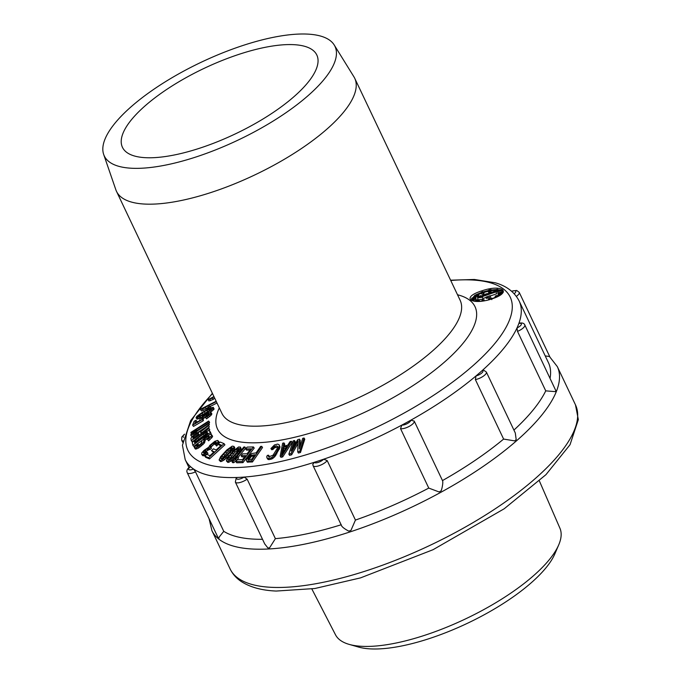 <?xml version="1.0" encoding="UTF-8"?>
<svg xmlns="http://www.w3.org/2000/svg" width="682" height="682" viewBox="0 0 682 682"><rect width="100%" height="100%" fill="white"/><g stroke="black" fill="none" stroke-linecap="round" stroke-linejoin="round"><path stroke-width="1.02" d="M349.175 644.388L358.63 647.082A116.315 39.232 -25.4 0 0 520.775 591.32A116.315 39.232 -25.4 0 0 554.833 553.92L558.72 544.884A124.226 41.9 154.6 0 1 522.352 584.832A124.226 41.9 154.6 0 1 349.175 644.388A124.226 41.9 154.6 0 1 335.493 634.78L311.845 588.967M539.368 480.929L559.922 528.209A124.226 41.9 154.6 0 1 558.72 544.884M414.238 421.109L442.482 480.58A184.856 62.352 -25.4 0 0 503.614 439.072L514.671 440.887A8.065 2.719 -25.4 0 0 516.189 439.575L515.285 432.959L486.36 372.048A8.065 2.719 154.6 0 1 486.061 373.6A8.065 2.719 154.6 0 1 475.38 379.593L476.036 375.91A184.856 62.352 -25.4 0 0 482.276 370.488A5.43 1.833 154.6 0 1 481.748 373.054A5.43 1.833 154.6 0 1 476.036 375.91A184.856 62.352 154.6 0 1 410.82 420.189L414.238 421.109A8.065 2.719 154.6 0 1 411.783 424.741A8.065 2.719 154.6 0 1 400.522 428.603L401.868 425.082A184.856 62.352 -25.4 0 0 410.82 420.189A5.43 1.833 154.6 0 1 407.452 423.496A5.43 1.833 154.6 0 1 401.868 425.082A184.856 62.352 154.6 0 1 323.652 459.199L327.198 460.589A8.065 2.719 154.6 0 1 321.81 464.578A8.065 2.719 154.6 0 1 318.946 465.755A8.065 2.719 154.6 0 1 313.098 465.704L312.782 464.323L314.385 462.26A184.856 62.352 -25.4 0 0 323.652 459.199A5.43 1.833 154.6 0 1 318.349 462.362A5.43 1.833 154.6 0 1 314.385 462.26A184.856 62.352 154.6 0 1 244.13 477.076L247.14 479.165A8.065 2.719 154.6 0 1 240.269 482.438A8.065 2.719 154.6 0 1 237.788 482.882A8.065 2.719 154.6 0 1 235.367 482.106L236.228 477.826L237.029 477.477A184.856 62.352 -25.4 0 0 244.13 477.076A5.43 1.833 154.6 0 1 238.308 479.25A5.43 1.833 154.6 0 1 237.029 477.477A184.856 62.352 154.6 0 1 224.966 477.417A184.856 62.352 154.6 0 1 224.915 477.417A184.856 62.352 154.6 0 1 193.56 469.028A5.43 1.833 154.6 0 1 188.786 469.634A5.43 1.833 154.6 0 1 190.534 466.667A184.856 62.352 -25.4 0 0 193.56 469.028L195.512 471.859L223.756 531.329A184.856 62.352 -25.4 0 0 254.215 539.138A184.856 62.352 -25.4 0 0 262.519 539.292M223.756 531.329L219.161 537.058L218.896 538.396A8.065 2.719 -25.4 0 1 218.155 537.817L187.269 472.762A8.065 2.719 154.6 0 0 187.567 473.12A8.065 2.719 154.6 0 0 188.999 473.538A8.065 2.719 154.6 0 0 195.512 471.859M188.991 467.605L185.197 459.608A184.856 62.352 154.6 0 0 190.534 466.667L190.329 466.573C187.277 468.594 186.254 470.657 187.269 472.762M486.36 372.048L483.521 370.079L482.276 370.488A184.856 62.352 154.6 0 0 517.016 327.923A184.856 62.352 -25.4 0 0 518.874 323.421A5.43 1.833 154.6 0 1 521.321 324.555A5.43 1.833 154.6 0 1 517.016 327.923L517.502 331.384L545.745 390.863L555.318 391.63A8.065 2.719 -25.4 0 0 555.77 390.539L524.799 324.947A8.065 2.719 154.6 0 1 517.502 331.384M233.534 457.051L234.284 458.304L235.793 456.769L234.966 455.602L233.534 457.051L238.615 451.262L239.416 452.371M284.343 445.977L284.718 444.084L283.968 442.908L282.655 443.206L280.191 456.139L280.941 457.307L282.689 456.923L292.143 442.43L291.402 441.263L290.089 441.544L287.693 445.235L283.32 446.207L283.968 442.908M279.987 446.872L279.023 444.655L279.987 446.872L279.773 447.997L274.786 456.735L272.169 458.824L269.075 459.642L267.676 459.088L266.705 456.872L267.284 455.423L268.538 455.192L269.305 456.36L269.04 457.213M268.538 455.192L268.273 456.045L269.262 456.676L273.09 455.184L277.182 448.5L277.659 446.522L276.662 445.883L278.103 447.204M277.429 447.051L274.548 447.844L272.928 449.489L271.683 449.711L270.907 448.551L272.161 448.321L272.928 449.489M252.442 461.97L262.527 447.511L261.726 446.352L260.609 446.429L256.1 452.891L251.59 453.539L247.097 457.963L246.338 460.052L247.242 462.081L252.442 461.97L251.641 460.802L261.726 446.352M242.971 462.643L254.215 448.1L253.406 446.94L242.161 461.484L242.971 462.643L236.714 462.788L235.887 461.62L242.161 461.484M244.727 456.821L241.948 456.889L241.13 455.729L245.656 455.619L242.545 459.642L237.327 459.77L235.887 461.62M241.13 455.729L242.562 453.871L247.097 453.76L250.925 448.816L245.699 448.944L246.526 450.111L249.996 450.018M238.027 457.434L245.699 448.151L244.872 446.983L243.883 446.966L231.846 461.526L232.835 461.543L235.614 459.404L237.66 456.923L238.487 458.082L236.441 460.563L233.662 462.711L232.681 462.686L231.846 461.526M300.097 446.386L300.233 440.367L299.517 439.191L297.693 439.668L291.129 450.998L294.522 440.529L293.166 440.896L288.853 454.186L290.89 453.641L291.623 454.817L298.043 443.488M300.481 452.49L298.426 453.019L297.71 451.834L299.756 451.305L300.481 452.49L304.769 439.182L304.07 438.006L302.697 438.356L299.313 448.833L299.517 439.191M291.623 454.817L289.586 455.363L288.853 454.186M293.652 446.65L295.246 441.706L294.522 440.529M481.654 290.924C460.316 297.616 471.245 305.715 491.875 298.904C512.796 292.246 502.404 283.635 481.654 290.924L482.217 292.143M233.449 457.136L228.214 461.023L226.364 460.887L227.848 462.43L229.05 462.191L234.284 458.304M239.45 452.422L241.24 449.25L240.448 447.094L238.615 451.262M228.547 456.139L227.703 454.971L222.349 459.429L220.763 460.239L219.093 459.975L220.482 461.578L221.616 461.407L224.48 459.745L229.212 455.431M234.582 448.586L234.753 447.545L233.909 446.386L233.73 447.426L234.582 448.586L232.494 451.808M209.51 458.909L224.915 444.8L224.037 443.624L208.632 457.733L209.51 458.909L205.691 457.324L204.822 456.147L208.632 457.733M213.619 452.319L211.471 450.623L214.225 451.765L209.962 455.661L206.782 454.348L204.822 456.147M211.471 450.623L213.432 448.824L216.194 449.958L221.437 445.158L218.257 443.854L219.135 445.022L220.832 445.713M218.24 440.853L217.507 442.933L215.725 444.86L216.612 446.028L218.393 444.101L219.118 442.03L217.524 440.427L214.839 441.314L209.886 445.32L208.794 447.17L204.08 450.325L201.787 452.942L201.736 454.417L202.793 455.704L203.765 455.789L207.984 453.334L206.655 451.885L204.498 453.087L203.713 453.112L203.253 452.328L203.833 453.104M216.612 446.028L215.725 444.86M211.07 448.185L210.883 447.571L212.486 445.534L215.486 443.343L216.791 443.13M210.056 449.574L208.82 448.185L210.056 449.574L211.429 448.398L209.996 446.386L210.883 447.571M204.14 453.504L206.083 451.177L209.706 449.361M202.793 455.704L201.736 454.417M197.499 446.471L198.794 445.141L197.601 443.513L194.268 447.52L195.419 449.08L198.581 448.023L204.191 443.283L205.291 440.069L209.434 437.23M211.292 434.391L211.599 435.627L207.703 439.634L208.607 440.819L212.494 436.812L211.292 434.391L209.732 434.562L204.711 437.733L202.111 440.393L201.011 443.615L198.104 445.832L196.706 446.224L196.399 445.781L196.731 446.216M210.346 431.825L211.122 433.829L210.227 432.635L192.827 445.21L192.264 442.516L195.649 439.012L206.441 431.433L208.922 430.478L209.817 431.68M192.827 445.21L193.722 446.403L196.979 444.05M197.644 443.573L202.247 440.248M210.346 434.391L211.122 433.829M208.556 430.564L209.732 429.762L208.752 428.006L200.892 433.377L200.679 431.808L201.522 432.942M202.597 432.209L209.34 426.915L208.36 425.074L199.852 431.766L196.39 433.334L192.324 436.506L190.926 438.356L191.224 440.589L192.128 441.783L193.944 440.546M197.03 432.942L205.009 427.708M208.581 425.363L209.365 424.272L208.462 423.062L209.348 424.86M208.453 423.65L193.79 433.266L196.416 432.124L193.407 434.102L190.79 435.235L191.693 436.446L193.066 435.849M208.692 423.369L209.562 422.243L208.658 421.033L209.493 422.857M199.962 420.462L194.685 423.531L195.956 420.24L194.097 421.314L192.605 425.184L193.509 426.412L203.168 420.794L203.466 420.001L202.571 418.765L202.264 419.566L203.168 420.794M195.956 420.24L196.851 421.467L196.45 422.508M211.88 413.872L210.832 412.286L211.88 413.872L211.028 415.338L206.518 418.85L205.614 417.623L207.175 416.54L208.078 417.759M207.123 415.764L208.198 415.227L207.294 414L206.228 414.528L207.123 415.764L202.597 419.268M202.554 416.54L201.889 415.611L196.049 417.785L196.936 419.029L197.729 419.021L201.19 417.648M214.131 409.064L213.244 407.307L214.131 409.064L210.44 412.329M209.954 406.165L208.155 407.103L207.106 408.833L208.905 407.887L209.954 406.165L210.849 407.41L210.465 408.032M205.998 408.629L207.78 407.717M210.192 406.489L216.995 403.011M205.376 407.742L200.551 409.712L201.429 410.965L206.254 408.995L205.376 407.742L203.389 408.262L216.347 401.638M213.099 399.064L214.762 398.297M212.477 398.16L208.087 399.712L208.956 400.982L213.347 399.43L212.477 398.16L210.781 398.459L214.105 396.924M334.206 44.978L353.907 76.785A131.848 44.475 154.6 0 1 354.717 78.26A131.848 44.475 154.6 0 1 286.858 157.789A131.848 44.475 154.6 0 1 144.831 204.071A131.848 44.475 154.6 0 1 116.503 191.369A131.848 44.475 154.6 0 1 115.863 189.818L103.673 154.439A127.696 43.068 154.6 0 1 172 77.731A127.696 43.068 154.6 0 1 307.548 34.1A127.696 43.068 154.6 0 1 334.206 44.978A127.696 43.068 154.6 0 1 271.257 122.231A127.696 43.068 154.6 0 1 131.72 168.249A127.696 43.068 154.6 0 1 103.673 154.439M293.712 44.662A107.594 36.291 -25.4 0 0 177.814 82.42A107.594 36.291 -25.4 0 0 122.445 147.321A107.594 36.291 -25.4 0 0 145.564 157.687A107.594 36.291 -25.4 0 0 261.453 119.93A107.594 36.291 -25.4 0 0 316.823 55.029A107.594 36.291 -25.4 0 0 293.712 44.662M238.231 451.757L237.404 452.814L238.171 453.88M234.966 455.602L237.404 452.814M226.364 460.887L227.541 457.673L233.363 450.87L238.589 446.957L240.448 447.094M234.131 450.921L228.973 456.795L227.873 459.353L229.416 459.463L232.681 457.068L237.839 451.194L238.853 449.293L238.436 448.262L234.131 450.921L234.975 452.081L239.271 449.429M232.485 458.048L233.312 459.216M231.087 459.267L231.914 460.427M229.808 460.154L230.635 461.322M228.214 461.023L229.05 462.191M227.012 461.262L227.848 462.43M240.405 448.091L241.24 449.25M240.047 449.054L240.891 450.214M239.271 450.316L240.107 451.475M234.975 452.081L228.794 459.864M227.958 458.696L228.641 459.651M228.973 456.795L229.808 457.963M230.448 454.928L231.292 456.096M232.349 452.763L233.193 453.931M236.381 449.106L237.225 450.265M237.387 448.517L238.231 449.685M238.436 448.262L238.896 448.909M226.109 456.488L226.944 457.656M225.086 457.392L225.93 458.56M223.636 458.577L224.48 459.745M222.349 459.429L223.193 460.597M220.763 460.239L221.616 461.407M219.638 460.418L220.482 461.578M219.093 459.975L220.627 456.676L226.901 449.89L232.23 446.122L233.909 446.386M233.73 447.426L233.27 448.415L234.122 449.574M233.27 448.415L232.383 449.702L233.235 450.853M232.383 449.702L231.641 450.64L232.477 451.774M231.641 450.64L230.328 452.209L231.096 453.257M227.703 454.971L230.328 452.209M227.6 449.992L222.051 455.84L220.687 458.457L222.085 458.679L225.401 456.369L230.951 450.529L232.144 448.586L231.897 447.477L227.6 449.992L228.453 451.16L232.75 448.645M228.453 451.16L221.71 458.943M220.857 457.775L221.59 458.781M222.051 455.84L222.903 457.008M223.67 453.973L224.523 455.141M225.708 451.816L226.56 452.984M229.911 448.236L230.763 449.395M230.908 447.682L231.761 448.85M231.897 447.477L232.281 448.006M218.257 443.854L220.226 442.047L224.037 443.624M218.249 441.365L219.135 442.541M217.925 442.183L218.803 443.351M217.507 442.933L218.393 444.101M216.663 443.922L217.541 445.099M215.282 444.587L216.544 442.84L215.904 441.953L216.535 442.78M215.904 441.953L215.12 441.979L216.006 443.155M215.12 441.979L214.6 442.166L215.486 443.343M214.6 442.166L213.739 442.652L214.625 443.829M213.739 442.652L212.972 443.181L213.858 444.357M212.486 445.534L211.608 444.357L212.972 443.181M211.608 444.357L210.414 445.644L211.301 446.821M210.414 445.644L209.996 446.386M209.178 448.398L210.542 447.222M208.82 448.185L207.601 448.449L208.487 449.626M207.601 448.449L206.74 448.935L207.626 450.111M206.74 448.935L205.197 450.001L206.083 451.177M205.401 451.765L204.515 450.589L205.197 450.001M204.515 450.589L203.671 451.578L204.557 452.754M203.671 451.578L203.253 452.328M207.098 452.166L205.649 453.283L206.527 454.459M205.649 453.283L203.927 454.238L204.805 455.414M203.927 454.238L202.878 454.613L203.765 455.789M202.878 454.613L201.915 454.527M198.13 445.764L197.234 444.579L197.908 443.948L198.794 445.141M197.234 444.579L196.604 445.278L197.26 446.156M196.604 445.278L196.399 445.781M211.701 434.98L212.596 436.165M211.599 435.627L212.494 436.812M210.764 436.838L211.659 438.023M209.101 438.458L209.996 439.634M209.383 437.153L208.539 436.037L209.519 436.651L207.396 439.191L207.703 439.634M208.539 436.037L207.66 436.378L208.556 437.563M207.66 436.378L206.467 437.06L207.362 438.253M206.279 439.089L205.384 437.895L206.467 437.06M205.384 437.895L204.395 438.876L205.291 440.069M204.395 438.876L203.816 439.651L204.719 440.836M203.816 439.651L204.557 441.407M204.864 441.851L203.662 440.222M203.969 440.666L204.711 442.43M203.816 441.245L203.296 442.098L204.191 443.283M203.296 442.098L202.043 443.505L202.946 444.69M202.043 443.505L200.644 444.69L201.54 445.875M200.09 446.991L199.195 445.806L200.644 444.69M199.195 445.806L197.695 446.838L198.581 448.023M197.695 446.838L196.032 447.648L196.928 448.841M196.032 447.648L195.095 447.912L195.99 449.097M195.095 447.912L194.523 447.886M197.908 443.948L197.601 443.513M210.227 432.635L209.451 430.623M194.268 441.595L196.211 439.242L204.719 433.096L207.234 432.235L207.805 433.735L194.856 443.095L194.268 441.595L195.171 442.788L198.556 439.285L205.623 434.289L208.129 433.428M194.515 440.99L195.41 442.192M195.163 440.205L196.058 441.407M196.211 439.242L197.107 440.436M197.661 438.091L198.556 439.285M203.21 434.076L204.106 435.278M204.719 433.096L205.623 434.289M205.896 432.456L206.791 433.65M206.731 432.166L207.626 433.368M191.224 440.589L208.828 428.569L208.752 428.006M208.828 428.569L209.732 429.762M209.34 426.915L208.36 425.074M208.445 425.704L200.679 431.808M196.084 434.144L193.125 436.454L193.023 438.748L198.641 434.911L198.402 433.155L196.084 434.144L196.987 435.346L198.897 434.34M197.993 433.138L198.488 433.803M192.784 436.992L193.688 438.194L196.987 435.346M193.125 436.454L194.029 437.665M193.85 435.764L194.754 436.974M194.967 434.903L195.862 436.113M197.217 433.462L198.121 434.673M197.32 433.334L196.416 432.124M193.407 434.102L194.31 435.312M208.462 423.062L190.798 434.647L190.79 435.235M208.598 421.638L193.927 431.033L196.501 429.958L197.405 431.169M194.396 433.096L193.492 431.885L196.501 429.958M191.727 434.042L190.926 432.959L193.492 431.885M208.658 421.033L190.986 432.354L190.926 432.959M192.605 425.184L202.264 419.566M199.732 420.155L200.431 418.33L203.398 415.918L206.825 413.752L210.832 412.286M211.616 414.554L210.721 413.318L210.985 412.636M210.721 413.318L210.133 414.11L211.028 415.338M210.133 414.11L208.794 415.329L209.698 416.557M208.794 415.329L207.175 416.54M209.127 413.718L205.614 417.623M208.931 413.48L208.325 413.573L208.888 414.349M208.325 413.573L207.294 414M206.382 416.19L205.487 414.963L206.228 414.528M205.487 414.963L204.327 415.722L205.222 416.958M204.327 415.722L203.125 416.591L204.02 417.827M203.125 416.591L202.247 417.367L203.142 418.603M202.247 417.367L201.702 418.032L202.273 418.825M202.571 418.765L201.633 418.961L201.702 418.032M200.124 416.497L201.011 417.734M199.093 416.975L199.979 418.219M197.746 417.546L198.641 418.782M196.834 417.785L197.729 419.021M196.049 417.785L196.791 416.352L202.239 412.431L210.209 408.134L213.244 407.307M213.236 407.827L212.503 408.748L213.389 409.984M212.503 408.748L211.088 409.95L211.983 411.186M211.088 409.95L209.809 410.914L210.704 412.15M209.809 410.914L208.215 411.962L208.837 412.806M208.215 411.962L207.064 412.687L207.575 413.386M207.064 412.687L205.171 413.803L205.632 414.443M201.889 415.611L205.171 413.803M197.882 416.267L204.182 411.698L211.352 408.433L210.729 409.626L207.371 412.081L200.431 415.892L198.488 416.617L197.882 416.267L198.155 416.642M208.863 409.209L209.749 410.436L200.363 415.952M198.556 415.466L199.195 416.352M199.476 414.707L200.346 415.926M201.923 413.028L202.81 414.272M204.182 411.698L205.069 412.942M206.731 410.3L207.626 411.544M210.806 408.484L211.224 409.055M208.905 407.887L209.357 408.535M207.106 408.833L207.541 409.439M202.528 409.191L203.415 410.445M216.151 401.238L201.054 408.953L200.551 409.712M209.783 399.413L210.653 400.684M213.918 396.532L208.087 399.712M282.689 456.923L281.947 455.755L291.402 441.263M280.191 456.139L281.947 455.755M283.03 447.324L281.572 454.775L286.969 446.454L283.03 447.324L283.78 448.5L282.97 452.626L283.78 448.5L285.954 448.014A157.491 53.128 154.6 0 1 285.298 448.159M279.023 444.655L277.608 444.093L274.514 444.92L270.907 448.551M279.228 445.704L279.015 446.829L279.773 447.997M279.015 446.829L278.444 448.287L279.202 449.455M276.832 453.939L276.074 452.771L278.444 448.287M276.074 452.771L275.085 454.297L275.835 455.465M275.085 454.297L274.028 455.559L274.786 456.735M274.028 455.559L272.561 456.906L273.32 458.074M272.561 456.906L271.41 457.648L272.169 458.824M271.41 457.648L270.2 458.134L270.959 459.301M269.075 459.642L268.316 458.474L270.2 458.134M268.316 458.474L267.429 458.364L268.197 459.532M267.429 458.364L266.901 457.912M268.273 456.045L268.58 456.531M275.554 447.383L274.778 446.224L276.662 445.883M274.778 446.224L273.78 446.676L274.548 447.844M273.78 446.676L272.843 447.383L273.61 448.551M272.843 447.383L272.161 448.321M247.958 462.311L247.148 461.143L251.641 460.802M247.148 461.143L246.441 460.913M247.754 458.781L250.49 455.371L254.812 454.732L251.598 459.344L248.043 459.625L247.754 458.781L248.325 459.6M250.49 455.371L251.291 456.531L252.067 456.173L251.266 455.013M248.563 459.941L251.291 456.531M253.909 456.028L252.067 456.173M248.214 457.869L249.015 459.037M248.853 456.949L249.663 458.116M249.689 456.011L250.49 457.179M245.699 448.944L247.14 447.094L253.406 446.94M244.872 446.983L234.881 459.071L237.66 456.923M235.614 459.404L236.441 460.563M233.662 462.711L232.835 461.543M299.756 451.305L304.07 438.006M297.71 451.834L298.145 440.845L290.89 453.641M482.788 291.964L488.644 290.455M491.168 290.003L495.788 289.577M497.655 289.603L500.972 290.165M502.097 290.737L502.847 291.905M484.084 292.425A16.351 4.987 165 0 1 488.321 291.308M491.364 290.737A16.351 4.987 165 0 1 494.424 290.379M497.843 290.319A16.351 4.987 165 0 1 500.886 290.788M502.293 291.47A16.351 4.987 165 0 1 502.83 292.032M471.16 299.858L474.74 295.4M475.925 294.743L481.799 292.288M471.433 300.157A16.351 4.987 165 0 1 471.791 299.287M473.317 297.616A16.351 4.987 165 0 1 475.004 296.397M478.125 294.701A16.351 4.987 165 0 1 481.501 293.294M471.799 300.404L475.874 299.04L476.309 300.344L474.024 301.103M475.908 299.066L475.951 297.105L475.09 298.034L475.405 299.193M475.09 298.034L472.191 298.025L472.353 298.511L471.697 298.52L472.029 299.739L471.612 298.222L473.282 297.616L475.183 297.846L475.951 297.105M472.029 299.739L472.737 299.603L472.413 298.392M472.865 297.795L473.189 299.014L472.626 299.185M473.189 299.014L475.294 299.228M478.142 294.863L475.456 295.05L475.064 296.619L474.766 295.297L476.496 294.667L478.542 294.795L478.883 296.09L478.423 296.517L477.076 296.858L476.752 295.638L478.176 294.982M475.405 296.772L475.286 295.425M475.55 296.423L476.616 296.014M476.292 294.803L476.957 296.414M484.015 292.186L483.41 292.399L483.777 294.027L481.901 294.257L481.407 292.919L482.438 291.717L484.015 292.186L484.041 293.507M490.222 290.489L488.431 290.83L488.909 289.969L491.057 289.594L489.13 290.08L488.841 290.617L490.639 290.566L488.704 291.385L489.028 292.595L488.593 292.348L488.269 291.129L490.281 290.702M489.028 292.595L490.887 291.913L490.605 290.421M490.776 291.069L491.381 290.813L491.057 289.594M496.624 289.995L494.1 290.745L497.528 289.253L495.831 289.688L496.556 289.876L496.948 291.205L496.095 291.836L495.047 291.197L480.836 296.107L480.384 295.758L478.321 297.13L477.605 297.906L478.125 299.85L483.001 299.168L482.472 297.224L477.605 297.906L478.321 297.13L481.56 296.679L482.472 297.224L481.117 296.329L495.328 291.419L496.104 291.853L496.624 293.797L490.273 295.988M496.811 289.381L496.794 290.651M497.127 289.628L497.69 290.847L497.587 289.373M500.895 290.191L502.054 290.583L502.387 291.794L497.954 292.902L497.502 291.606L501.509 290.643L500.895 290.191L501.048 290.754M502.148 292.859L498.431 293.806L498.755 295.025L498.329 294.922L497.979 293.61L498.542 293.166L501.747 292.561L502.233 293.158M498.755 295.025L500.579 294.667M495.541 297.454L495.166 296.065L496.897 295.758M479.48 301.308L479.207 300.063L477.016 301.367M490.222 295.783L486.13 297.19L486.454 298.409L486.01 297.105L490.102 295.69L490.546 296.994L487.852 297.923M486.454 298.409L487.877 298.051L487.553 296.832M486.096 297.429L482.83 298.554M475.976 299.134L472.592 300.259L473.299 300.157L473.53 301.009M473.299 300.157L472.72 300.788M472.609 300.387L471.953 300.489M475.533 297.949L475.831 299.048M473.197 297.778L473.521 298.997M472.686 297.829L473.018 299.04M472.396 297.923L472.728 299.142M472.353 298.511L472.677 299.722M472.004 298.554L472.336 299.765M478.542 294.795L478.883 296.09M478.559 294.88L478.849 296.201M478.525 294.991L478.755 296.303M478.432 295.093L478.423 296.517M478.091 295.306L478.184 296.619M477.86 295.408L477.877 296.721M477.553 295.502L477.613 296.789M477.289 295.579L477.323 296.832M477.417 294.871L477.553 295.374M477.153 294.939L477.289 295.459M476.829 295.093L476.948 295.519M476.667 295.195L476.778 295.621M476.002 294.846L476.326 296.056M475.738 294.922L476.062 296.133M475.456 295.05L475.78 296.261M475.294 295.153L475.618 296.363M475.073 295.553L475.166 296.738M483.819 292.689L483.777 294.027M483.453 292.817L483.044 292.527L483.368 293.737M483.044 292.527L481.577 293.047L481.901 294.257M482.31 292.015L481.833 292.774L482.865 292.408L482.31 292.015L482.455 292.552M488.875 290.754L488.994 291.205M489.182 290.617L489.326 291.154M490.963 289.765L491.287 290.975M490.639 290.566L490.963 291.777M490.563 290.702L490.887 291.913M490.349 290.89L490.673 292.101M490.085 291.052L490.409 292.263M489.71 291.205L490.043 292.425M489.378 291.299L489.702 292.51M489.003 291.367L489.326 292.578M488.704 291.385L488.772 292.552M488.44 291.342L488.653 292.459M489.838 290.472L489.966 290.958M489.454 290.532L489.608 291.095M496.59 290.114L496.914 291.325M496.385 290.302L496.709 291.512M496.087 290.481L496.411 291.691M495.686 290.66L495.942 291.606M495.303 290.796L495.916 291.589M494.339 290.907L494.467 291.376M494.16 290.864L494.305 291.427M494.1 290.745L494.279 291.436M497.493 289.526L497.826 290.737M497.366 289.637L497.69 290.847M496.607 289.407L496.931 290.617M496.078 290.327L494.484 290.6L496.078 290.327M494.876 290.268L494.996 290.728M495.106 290.157L495.243 290.685M495.32 290.089L495.464 290.617M495.584 290.029L495.72 290.523M495.788 289.995L495.908 290.43M502.054 290.583L501.952 291.947M501.628 290.728L497.63 291.691L497.954 292.902M501.662 293.158L501.799 293.635M501.364 293.269L501.526 293.891M500.895 293.396L501.125 294.24M500.631 293.448L500.895 294.428M500.298 293.456L500.614 294.641M500.077 293.43L500.4 294.65M500.008 293.405L500.341 294.615M499.897 293.465L500.221 294.675M499.582 293.61L499.906 294.82M499.113 293.729L499.437 294.948M498.849 293.78L499.173 294.991M498.431 293.806L498.533 294.999M498.627 293.303L499.991 293.149L498.721 293.652M501.568 293.047L500.29 293.183L501.568 293.047M498.857 293.175L498.985 293.652M499.25 293.047L499.386 293.541M499.514 292.996L499.633 293.448M500.801 292.834L500.92 293.286M501.091 292.74L501.21 293.2M496.828 295.494L498.883 295.775M496.326 295.673L496.206 296.278L496.675 295.852M496.061 295.741L495.984 296.252M495.865 295.817L496.198 296.278M496.965 296.423L496.598 296.977M496.453 296.431L495.976 296.406L496.181 297.164M495.976 296.406L495.55 296.363L495.814 297.335M495.55 296.363L495.601 297.429M496.82 296.252L498.457 295.741L496.76 296.022M497.059 295.843L497.178 296.286M497.255 295.766L497.391 296.269M497.519 295.698L497.655 296.227M497.8 295.656L497.937 296.15M492.225 298.725L490.869 297.983L491.168 299.074M490.869 297.983L492.967 298.469M488.951 299.713L488.457 299.108L489.258 298.528L490.477 298.477L490.963 299.134M488.483 299.338L488.61 299.807M490.52 299.27L490.281 298.631L489.352 298.648L488.764 299.1L489.369 299.603M488.909 298.878L489.079 299.526M489.062 298.767L489.275 299.586M489.352 298.648L489.591 299.543M489.693 298.571L489.923 299.449M489.915 298.563L490.136 299.381M490.281 298.631L490.46 299.287M490.46 298.75L490.571 299.193M483.027 300.941L483.768 299.799L484.408 300.719M484.143 299.739L483.402 300.881M481.483 301.137L482.549 299.952L483.146 300.762M482.916 299.91L481.842 301.094M476.718 301.359L479.207 300.063M474.322 301.154L477.852 300.148L477.127 299.765L478.517 300.037L478.227 300.464M478.159 300.208L475.38 301.282M476.769 299.944L476.88 300.37M486.854 297.079L487.187 298.29M483.368 295.033L485.575 294.274M485.516 294.07L487.459 293.618L486.385 294.155M485.865 294.343L484.365 294.854M481.296 296.303L480.836 296.107L481.296 296.303M495.516 291.393L495.047 291.197M481.884 296.764L481.117 296.329M575.489 404.878L578.327 419.635L570.024 444.732L545.941 474.672L504.237 508.746L433.027 549.718L360.548 577.876L314.82 588.515L276.21 591.055C261.709 590.442 250.004 587.219 241.078 581.388C236.202 578.114 232.536 573.946 230.081 568.89A191.182 64.492 -25.4 0 0 271.155 587.313A191.182 64.492 -25.4 0 0 271.24 587.313A191.182 64.492 -25.4 0 0 477.161 520.17A191.182 64.492 -25.4 0 0 575.489 404.878L557.322 366.618L549.436 356.49L545.242 355.927M550.084 378.195A184.856 62.352 -25.4 0 0 548.473 362.747L519.164 301.026A184.856 62.352 154.6 0 1 518.874 323.421L519.13 323.14C522.31 322.654 524.194 323.259 524.799 324.947A8.065 2.719 154.6 0 0 524.756 324.862M513.921 430.086A184.856 62.352 -25.4 0 0 545.745 390.863M442.482 480.58C443.036 481.586 442.857 484.152 441.945 488.261L441.228 490.759A8.065 2.719 -25.4 0 1 439.046 491.944L428.765 488.082A184.856 62.352 -25.4 0 1 355.441 520.068L350.957 530.374A8.065 2.719 -25.4 0 1 348.707 531.116C343.737 528.448 341.247 526.325 341.247 524.748M247.14 479.165L275.383 538.644A184.856 62.352 -25.4 0 0 341.145 524.773M275.383 538.644L269.586 547.817A8.065 2.719 -25.4 0 1 267.856 547.91L264.718 543.921L235.367 482.106M475.38 379.593L503.614 439.072M400.522 428.603L428.765 488.082M327.198 460.589L355.441 520.068M557.322 366.618A191.182 64.492 154.6 0 1 458.935 481.952A191.182 64.492 154.6 0 1 252.988 549.053A191.182 64.492 154.6 0 1 211.914 530.63L209.059 518.661M212.545 393.633A178.437 60.186 -25.4 0 0 226.194 467.443A178.437 60.186 -25.4 0 0 226.245 467.443A178.437 60.186 -25.4 0 0 456.573 379.09A178.437 60.186 -25.4 0 0 471.901 279.978A178.437 60.186 -25.4 0 0 471.842 279.978A178.437 60.186 -25.4 0 0 450.751 280.515M182.87 440.887A8.065 2.719 154.6 0 1 181.736 440.257A8.065 2.719 154.6 0 1 181.685 440.171L182.674 442.251M183.611 437.239A5.43 1.833 154.6 0 1 183.04 436.079A5.43 1.833 154.6 0 1 184.37 434.519M457.52 294.769A142.547 48.081 154.6 0 1 423.471 378.501A142.547 48.081 154.6 0 1 248.112 442.703A142.547 48.081 154.6 0 1 219.314 407.879M116.503 191.369L221.923 413.377A131.848 44.475 -25.4 0 0 250.251 426.08A131.848 44.475 -25.4 0 0 392.278 379.797A131.848 44.475 -25.4 0 0 460.128 300.268L354.717 78.26M491.799 299.637L491.875 298.904L491.799 299.637M496.104 291.853L481.995 296.73M549.845 356.848L519.224 292.356A8.065 2.719 154.6 0 1 516.376 296.372M511.636 291.282A5.43 1.833 154.6 0 1 515.575 291.001A5.43 1.833 154.6 0 1 514.177 293.72M230.081 568.89L211.914 530.63M185.197 459.608L182.426 445.235L190.645 420.598L212.383 393.301M450.597 280.191L474.399 279.475L495.294 282.791C506.581 286.005 514.535 292.084 519.164 301.026M184.472 434.178L181.813 437L181.685 440.171M471.117 299.73C468.483 300.208 480.068 303.362 491.782 298.878C500.938 294.59 504.62 292.203 502.822 291.734M480.478 295.63L477.971 297.301M481.057 295.997L480.597 295.638M495.158 291.129L480.946 296.039M482.259 296.934L481.697 296.491M519.224 292.356L516.683 290.447L511.491 291.163M313.098 465.704L341.486 525.49"/></g></svg>
